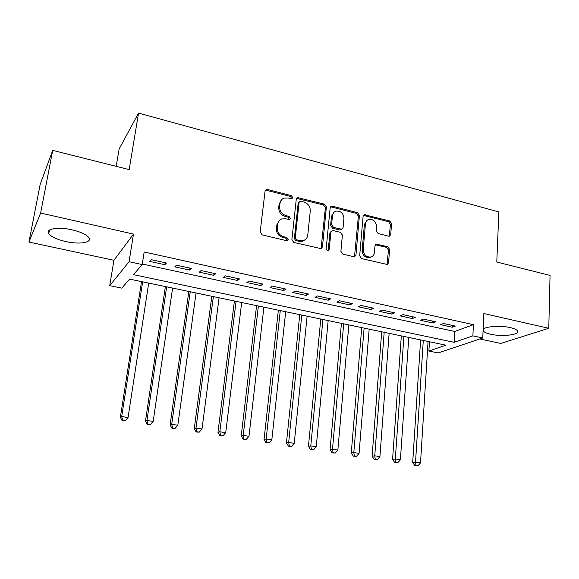 <?xml version="1.0" encoding="UTF-8"?>
<svg xmlns="http://www.w3.org/2000/svg" width="579" height="579" viewBox="0 0 579 579"><rect width="100%" height="100%" fill="white"/><g stroke="black" fill="none" stroke-linecap="round" stroke-linejoin="round"><path stroke-width="0.87" d="M292.757 197.598L291.375 195.644L267.585 189.521L266.26 189.579L265.059 191.179L260.174 232.034L262.2 234.886L286.395 240.654L287.198 240.632L288.154 239.431L286.75 237.462L283.652 236.717C279.31 235.219 277.175 232.208 277.24 227.677L277.623 224.268C278.021 221.619 279.404 219.846 281.778 218.934L285.65 218.797L289.565 219.535L290.47 218.37L289.08 216.408L286.004 215.641C281.698 214.121 279.577 211.125 279.635 206.652L280.019 203.294C280.388 200.768 281.698 199.046 283.949 198.134L287.98 197.975L291.903 198.72L292.757 197.598M291.751 198.771L290.463 196.455L266.724 190.346L265.276 190.469M287.075 240.669L287.235 240.147L285.838 238.179L282.74 237.433L283.652 236.717M289.435 219.571L288.168 217.168L285.092 216.408L286.004 215.641M483.096 330.493L483.27 330.913C484.145 332.223 486.599 333.33 490.63 334.235C502.109 336.956 520.297 334.807 517.481 330.899C516.656 329.617 514.261 328.517 510.302 327.605C499.995 325.152 483.66 326.542 483.125 329.806M72.078 229.834C58.081 226.555 44.996 228.843 48.745 233.706C51.321 236.905 57.024 239.525 65.847 241.581C79.453 244.7 92.488 242.601 88.884 237.665C86.488 234.56 80.886 231.955 72.078 229.834M388.516 236.167L389.479 236.16L390.731 234.517L391.563 223.639L389.689 220.968L364.314 214.722L363.091 216.329L359.682 255.853L361.614 258.589L387.228 264.48L388.567 262.772L389.595 249.397L387.698 246.705L376.292 244.143L374.997 245.814L374.454 252.466C374.172 254.832 372.977 256.352 370.886 257.018C366.239 257.257 363.684 254.832 363.228 249.744L365.443 223.755C365.711 221.54 366.811 220.092 368.736 219.412C373.433 219.043 376.039 221.431 376.567 226.577L376.212 230.862L378.109 233.554L388.516 236.167M472.869 335.863L482.756 337.998L438.173 352.937L428.88 351.033L445.852 345.185L129.616 279.1L121.793 288.132L109.721 285.664L129.052 261.715L142.21 264.552L133.467 274.649L454.16 342.319L472.869 335.863L473.412 324.667L144.171 251.988L142.21 264.552M52.703 150.374L40.624 213.043L28.95 242.044L40.161 184.477L52.703 150.374L129.175 169.596L138.547 113.093L498.866 211.95L496.782 262.026L550.05 275.423L548.776 328.279L483.856 313.557L482.756 337.998M28.95 242.044L113.925 260.311L133.496 234.097L40.624 213.043M133.496 234.097L129.052 261.715M326.39 206.913L324.45 204.163L297.497 197.584L296.282 199.19L291.881 239.626L293.871 242.435L321.084 248.652L322.445 246.944L326.39 206.913L325.405 207.68L323.473 204.937L296.528 198.402M332.512 206.24L357.525 212.681L359.429 215.388L355.969 254.963L354.616 256.678L353.646 256.685L342.833 254.109L340.886 251.358L342.392 235.096L340.452 232.353L333.258 230.572L332.18 230.594L330.884 232.266L329.248 249.259L328.293 250.461C327.012 250.548 326.317 249.904 326.201 248.529L330.153 207.883L331.376 206.269L332.512 206.24L331.514 207.007L356.483 213.427L357.525 212.681M479.861 338.968L500.712 343.448L548.776 328.279M166.455 262.996L151.314 259.689L149.795 261.411L164.849 264.69L166.455 262.996M191.294 268.417L176.45 265.175L174.786 266.847L189.543 270.06L191.294 268.417M215.649 273.737L201.094 270.559L199.285 272.181L213.76 275.329L215.649 273.737M239.532 278.948L225.26 275.836L223.32 277.406L237.52 280.497L239.532 278.948M262.967 284.065L248.963 281.01L246.893 282.538L260.825 285.563L262.967 284.065M285.961 289.087L272.217 286.084L270.031 287.568L283.703 290.542L285.961 289.087M308.52 294.016L295.037 291.071L292.728 292.504L306.146 295.428L308.52 294.016M330.667 298.851L317.43 295.956L315.012 297.353L328.184 300.219L330.667 298.851M352.408 303.599L339.41 300.762L336.884 302.108L349.817 304.923L352.408 303.599M373.759 308.26L360.992 305.473L358.365 306.783L371.067 309.548L373.759 308.26M394.719 312.834L382.183 310.098L379.455 311.372L391.932 314.086L394.719 312.834M415.309 317.328L402.998 314.643L400.169 315.881L412.422 318.544L415.309 317.328M435.531 321.743L423.437 319.101L420.52 320.303L432.564 322.923L435.531 321.743M142.289 264.017L454.747 331.47L473.412 324.667M440.518 324.653L452.344 327.229L455.405 326.086L443.521 323.487L440.518 324.653M138.547 113.093L119.144 148.941L116.176 166.332M429.452 341.755L428.88 351.033M113.925 260.311L109.721 285.664M454.747 331.47L454.16 342.319M164.849 264.69L165.145 262.707M189.543 270.06L189.818 268.099M213.76 275.329L214.02 273.382M237.52 280.497L237.759 278.564M260.825 285.563L261.049 283.652M283.703 290.542L283.905 288.639M306.146 295.428L306.342 293.539M328.184 300.219L328.365 298.344M349.817 304.923L349.984 303.063M371.067 309.548L371.211 307.702M391.932 314.086L392.063 312.255M412.422 318.544L412.545 316.727M432.564 322.923L432.672 321.121M452.344 327.229L452.445 325.434M281.611 199.704L279.129 204.083L280.019 203.294M285.092 216.408C280.801 214.896 278.68 211.907 278.738 207.441L279.129 204.083M279.396 220.433L276.733 225.014L277.623 224.268M282.74 237.433C278.412 235.942 276.277 232.939 276.342 228.416L276.733 225.014M321.063 248.659L325.405 207.68M300.819 201.26L299.965 201.289L299.104 202.418L295.283 237.875L296.68 239.844L299.915 240.618L303.461 240.531C305.951 239.655 307.384 237.839 307.767 235.096L310.279 210.951C310.301 206.551 308.209 203.591 304.004 202.078L300.819 201.26M299.278 201.876L298.178 203.207L299.104 202.418M304.778 239.952L302.513 241.233L298.967 241.32L295.739 240.546L294.349 238.584L298.178 203.207M354.5 256.707L358.379 216.126L356.483 213.427M331.26 231.253L329.885 232.975L328.242 249.933L329.248 249.259M328.069 250.504L328.242 249.933M343.933 218.406C343.405 213.115 340.698 210.705 335.798 211.169C333.88 211.885 332.787 213.333 332.498 215.511L331.608 224.717L333.555 227.467L341.805 229.241L343.086 227.583L343.933 218.406M333.974 212.29L331.499 216.257L332.498 215.511M341.726 229.262L339.728 229.972L332.549 228.191L330.609 225.448L331.499 216.257M331.514 207.007L330.435 207.021M367.021 220.389L364.379 224.471L365.443 223.755M371.501 256.808L369.8 257.662C365.161 257.901 362.613 255.484 362.164 250.41L364.379 224.471M387.018 264.516L388.48 250.048L386.591 247.371L375.373 244.772M389.269 236.203L390.456 224.348L388.589 221.685L363.395 215.417M141.522 281.589L120.367 417.256L121.691 416.547L128.053 417.531L148.694 283.088M142.644 281.821L121.691 416.547L122.69 420.376L122.155 420.651L125.23 420.767L122.69 420.376M128.053 417.531L125.23 420.767M122.155 420.651L120.367 417.256M165.391 286.576L145.474 421.143L146.95 420.463L153.182 421.432L172.593 288.081M166.665 286.844L146.95 420.463L147.891 424.248L147.298 424.516L150.381 424.631L147.891 424.248M153.182 421.432L150.381 424.631M147.298 424.516L145.474 421.143M188.819 291.469L170.103 424.957L171.71 424.306L177.825 425.254L196.057 292.981M190.23 291.765L171.71 424.306L172.607 428.047L171.956 428.301L175.053 428.424L172.607 428.047M177.825 425.254L175.053 428.424M171.956 428.301L170.103 424.957M211.813 296.274L194.254 428.692L195.999 428.076L201.999 429.003L219.086 297.794M213.369 296.6L195.999 428.076L196.853 431.775L196.151 432.014L199.248 432.144L196.853 431.775M201.999 429.003L199.248 432.144M196.151 432.014L194.254 428.692M234.401 300.993L217.957 432.361L219.832 431.768L225.716 432.679L241.696 302.52M236.08 301.348L219.832 431.768L220.635 435.43L219.882 435.661L222.987 435.792L220.635 435.43M225.716 432.679L222.987 435.792M219.882 435.661L217.957 432.361M256.577 305.632L241.211 435.965L243.209 435.394L248.984 436.291L263.901 307.159M258.386 306.009L243.209 435.394L243.969 439.02L243.166 439.237L246.278 439.374L243.969 439.02M248.984 436.291L246.278 439.374M243.166 439.237L241.211 435.965M278.354 310.185L264.038 439.497L266.152 438.954L271.826 439.837L285.7 311.719M280.287 310.583L266.152 438.954L266.868 442.537L266.022 442.747L269.141 442.884L266.868 442.537M271.826 439.837L269.141 442.884M266.022 442.747L264.038 439.497M299.756 314.65L286.446 442.964L288.675 442.45L294.241 443.311L307.123 316.192M301.804 315.085L288.675 442.45L289.348 445.989L288.458 446.192L291.577 446.337L289.348 445.989M294.241 443.311L291.577 446.337M288.458 446.192L286.446 442.964M320.78 319.043L308.441 446.366L310.785 445.881L316.25 446.727L328.17 320.592M322.944 319.499L310.785 445.881L311.422 449.384L310.482 449.572L313.608 449.724L311.422 449.384M316.25 446.727L313.608 449.724M310.482 449.572L308.441 446.366M341.436 323.364L330.044 449.709L332.491 449.246L337.854 450.078L348.848 324.913M343.709 323.835L332.491 449.246L333.091 452.713L332.107 452.894L335.234 453.046L333.091 452.713M337.854 450.078L335.234 453.046M332.107 452.894L330.044 449.709M361.745 327.605L351.258 452.995L353.812 452.554L359.081 453.371L369.163 329.154M364.119 328.105L353.812 452.554L354.37 455.984L353.349 456.158L356.476 456.31L354.37 455.984M359.081 453.371L356.476 456.31M353.349 456.158L351.258 452.995M381.706 331.774L372.102 456.216L374.751 455.803L379.925 456.607L389.139 333.33M384.181 332.295L374.751 455.803L375.272 459.198L374.208 459.357L377.342 459.516L375.272 459.198M379.925 456.607L377.342 459.516M374.208 459.357L372.102 456.216M401.327 335.878L392.576 459.386L395.312 458.988L400.4 459.777L408.774 337.434M403.896 336.413L395.312 458.988L395.804 462.353L394.704 462.505L397.838 462.664L395.804 462.353M400.4 459.777L397.838 462.664M394.704 462.505L392.576 459.386M420.615 339.909L412.697 462.505L415.527 462.129L420.52 462.903L428.076 341.465M423.285 340.466L415.527 462.129L415.983 465.458L414.846 465.596L417.98 465.762L415.983 465.458M420.52 462.903L417.98 465.762M414.846 465.596L412.697 462.505M290.463 196.455L291.375 195.644M285.838 238.179L286.75 237.462M288.168 217.168L289.08 216.408M278.738 207.441L279.635 206.652M276.342 228.416L277.24 227.677M266.724 190.346L267.585 189.521M321.454 247.624L322.445 246.944M297.794 198.336L298.728 197.54M323.473 204.937L324.45 204.163M294.349 238.584L295.283 237.875M295.739 240.546L296.68 239.844M298.967 241.32L299.915 240.618M358.379 216.126L359.429 215.388M354.913 255.621L355.969 254.963M329.885 232.975L330.884 232.266M330.609 225.448L331.608 224.717M332.549 228.191L333.555 227.467M339.728 229.972L340.742 229.262M362.164 250.41L363.228 249.744M376.162 244.801L377.255 244.135M386.591 247.371L387.698 246.705M388.48 250.048L389.595 249.397M387.452 263.394L388.567 262.772M364.307 215.439L365.363 214.7M388.589 221.685L389.689 220.968M390.456 224.348L391.563 223.639M389.624 235.197L390.731 234.517M483.27 330.913L483.342 329.4M48.745 233.706L49.425 230.124M265.399 190.411L266.26 189.579M296.571 198.387L297.497 197.584M302.513 241.233L303.461 240.531M340.785 229.957L341.805 229.241M330.471 206.971L331.376 206.269M369.8 257.662L370.886 257.018M375.489 244.635L376.292 244.143M363.482 215.294L364.314 214.722"/></g></svg>
